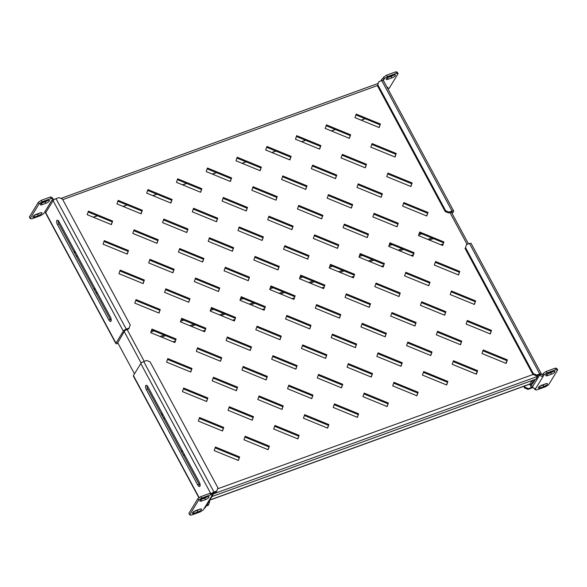 <?xml version="1.0" encoding="UTF-8"?>
<svg xmlns="http://www.w3.org/2000/svg" width="587" height="587" viewBox="0 0 587 587"><rect width="100%" height="100%" fill="white"/><g stroke="black" fill="none" stroke-linecap="round" stroke-linejoin="round"><path stroke-width="0.88" d="M181.948 449.95A3.067 1.313 -109.9 0 0 182.608 453.678A3.067 1.313 -109.9 0 0 184.487 455.196A3.067 1.313 -109.9 0 0 184.7 455.064M162.107 413.101A3.067 1.313 -109.9 0 0 162.768 416.821A3.067 1.313 -109.9 0 0 164.639 418.348A3.067 1.313 -109.9 0 0 164.859 418.208M94.639 287.799A3.067 1.313 -109.9 0 0 95.299 291.519A3.067 1.313 -109.9 0 0 97.171 293.045A3.067 1.313 -109.9 0 0 97.391 292.906M74.791 250.942A3.067 1.313 -109.9 0 0 75.452 254.67A3.067 1.313 -109.9 0 0 77.33 256.189A3.067 1.313 -109.9 0 0 77.543 256.049M117.576 342.426L134.496 373.846M535.359 379.327L532.475 384.045L530.993 384.588L529.929 384.001M88.417 211.144L87.192 214.703L111.391 224.616L112.616 221.057L88.417 211.144M111.207 224.542L112.616 221.057M112.139 221.835L88.123 211.995M118.17 200.358L116.945 203.916L141.144 213.837L142.37 210.278L118.17 200.358M140.961 213.763L142.37 210.278M141.893 211.056L117.877 201.209M147.924 189.572L146.699 193.138L170.89 203.051L172.123 199.492L147.924 189.572M170.714 202.977L172.123 199.492M171.646 200.27L147.63 190.423M177.678 178.793L176.452 182.352L200.644 192.265L201.869 188.706L177.678 178.793M200.468 192.191L201.869 188.706M201.4 189.484L177.384 179.644M207.431 168.007L206.198 171.565L230.398 181.486L231.623 177.927L207.431 168.007M230.221 181.412L231.623 177.927M231.153 178.697L207.138 168.858M237.177 157.221L235.952 160.779L260.151 170.7L261.376 167.141L237.177 157.221M259.968 170.626L261.376 167.141M260.907 167.919L236.884 158.072M266.931 146.442L265.706 150.001L289.905 159.913L291.13 156.355L266.931 146.442M289.721 159.84L291.13 156.355M290.653 157.133L266.637 147.293M296.684 135.656L295.459 139.214L319.658 149.127L320.884 145.569L296.684 135.656M319.475 149.054L320.884 145.569M320.407 146.346L296.391 136.507M326.438 124.87L325.213 128.428L349.412 138.349L350.637 134.79L326.438 124.87M349.228 138.275L350.637 134.79M350.16 135.568L326.145 125.721M356.192 114.083L354.966 117.649L379.158 127.562L380.391 124.004L356.192 114.083M378.982 127.489L380.391 124.004M379.914 124.782L355.898 114.935M104.295 240.626L103.063 244.185L127.262 254.105L128.487 250.546L104.295 240.626M127.085 254.032L128.487 250.546M128.017 251.317L104.002 241.477M134.049 229.84L132.816 233.399L157.015 243.319L158.241 239.76L134.049 229.84M156.839 243.245L158.241 239.76M157.771 240.538L133.755 230.691M163.795 219.061L162.57 222.62L186.769 232.533L187.994 228.974L163.795 219.061M186.585 232.459L187.994 228.974M187.524 229.752L163.502 219.912M193.549 208.275L192.323 211.834L216.522 221.747L217.748 218.188L193.549 208.275M216.339 221.673L217.748 218.188M217.271 218.966L193.255 209.126M223.302 197.489L222.077 201.048L246.276 210.968L247.501 207.409L223.302 197.489M246.092 210.894L247.501 207.409M247.024 208.187L223.009 198.34M253.056 186.703L251.83 190.269L276.029 200.182L277.255 196.623L253.056 186.703M275.846 200.108L277.255 196.623M276.778 197.401L252.762 187.554M282.809 175.924L281.584 179.483L305.776 189.396L307.008 185.837L282.809 175.924M305.6 189.322L307.008 185.837M306.531 186.615L282.516 176.775M312.563 165.138L311.33 168.696L335.529 178.617L336.755 175.058L312.563 165.138M335.353 178.543L336.755 175.058M336.285 175.829L312.269 165.989M342.309 154.352L341.084 157.91L365.283 167.831L366.508 164.272L342.309 154.352M365.107 167.757L366.508 164.272M366.039 165.05L342.023 155.203M372.063 143.573L370.837 147.132L395.036 157.045L396.262 153.486L372.063 143.573M394.853 156.971L396.262 153.486M395.792 154.264L371.769 144.424M120.166 270.108L118.941 273.667L143.14 283.587L144.365 280.028L120.166 270.108M142.957 283.514L144.365 280.028M143.888 280.806L119.873 270.959M149.92 259.322L148.694 262.888L172.894 272.801L174.119 269.242L149.92 259.322M172.71 272.728L174.119 269.242M173.642 270.02L149.626 260.173M179.673 248.543L178.448 252.102L202.647 262.015L203.872 258.456L179.673 248.543M202.464 261.941L203.872 258.456M203.395 259.234L179.38 249.394M209.427 237.757L208.202 241.316L232.393 251.236L233.626 247.677L209.427 237.757M232.217 251.163L233.626 247.677M233.149 248.448L209.133 238.608M239.18 226.971L237.948 230.53L262.147 240.45L263.372 236.891L239.18 226.971M261.971 240.377L263.372 236.891M262.903 237.669L238.887 227.822M268.927 216.192L267.701 219.751L291.9 229.664L293.126 226.105L268.927 216.192M291.717 229.59L293.126 226.105M292.656 226.883L268.633 217.043M298.68 205.406L297.455 208.965L321.654 218.878L322.879 215.319L298.68 205.406M321.471 218.804L322.879 215.319M322.41 216.097L298.387 206.257M328.434 194.62L327.208 198.179L351.408 208.099L352.633 204.54L328.434 194.62M351.224 208.025L352.633 204.54M352.156 205.318L328.14 195.471M358.187 183.834L356.962 187.392L381.161 197.313L382.386 193.754L358.187 183.834M380.978 197.239L382.386 193.754M381.91 194.532L357.894 184.685M387.941 173.055L386.716 176.614L410.907 186.527L412.14 182.968L387.941 173.055M410.731 186.453L412.14 182.968M411.663 183.746L387.647 173.906M136.045 299.59L134.819 303.149L159.011 313.069L160.244 309.51L136.045 299.59M158.835 312.996L160.244 309.51M159.767 310.288L135.751 300.441M165.798 288.811L164.565 292.37L188.765 302.283L189.99 298.724L165.798 288.811M188.588 302.21L189.99 298.724M189.52 299.502L165.505 289.662M195.544 278.025L194.319 281.584L218.518 291.497L219.743 287.938L195.544 278.025M218.335 291.423L219.743 287.938M219.274 288.716L195.251 278.876M225.298 267.239L224.073 270.798L248.272 280.718L249.497 277.159L225.298 267.239M248.088 280.645L249.497 277.159M249.027 277.937L225.004 268.09M255.052 256.453L253.826 260.012L278.025 269.932L279.251 266.373L255.052 256.453M277.842 269.859L279.251 266.373M278.774 267.151L254.758 257.304M284.805 245.674L283.58 249.233L307.779 259.146L309.004 255.587L284.805 245.674M307.595 259.072L309.004 255.587M308.527 256.365L284.512 246.525M314.559 234.888L313.333 238.447L337.525 248.367L338.758 244.801L314.559 234.888M337.349 248.286L338.758 244.801M338.281 245.579L314.265 235.739M344.312 224.102L343.087 227.661L367.279 237.581L368.504 234.022L344.312 224.102M367.102 237.508L368.504 234.022M368.034 234.8L344.019 224.953M374.066 213.323L372.833 216.882L397.032 226.795L398.257 223.236L374.066 213.323M396.856 226.721L398.257 223.236M397.788 224.014L373.772 214.174M403.812 202.537L402.587 206.096L426.786 216.009L428.011 212.45L403.812 202.537M426.602 215.935L428.011 212.45M427.541 213.228L403.518 203.388M151.916 329.072L150.69 332.631L174.889 342.551L176.115 338.993L151.916 329.072M174.706 342.478L176.115 338.993M175.645 339.77L151.622 329.923M181.669 318.293L180.444 321.852L204.643 331.765L205.868 328.206L181.669 318.293M204.459 331.692L205.868 328.206M205.391 328.984L181.376 319.145M211.423 307.507L210.197 311.066L234.396 320.986L235.622 317.42L211.423 307.507M234.213 320.906L235.622 317.42M235.145 318.198L211.129 308.358M241.176 296.721L239.951 300.28L264.143 310.2L265.375 306.641L241.176 296.721M263.967 310.127L265.375 306.641M264.898 307.419L240.883 297.572M270.93 285.942L269.704 289.501L293.896 299.414L295.122 295.855L270.93 285.942M293.72 299.341L295.122 295.855M294.652 296.633L270.636 286.794M300.683 275.156L299.451 278.715L323.65 288.628L324.875 285.069L300.683 275.156M323.474 288.555L324.875 285.069M324.406 285.847L300.39 276.007M330.43 264.37L329.204 267.929L353.403 277.849L354.629 274.29L330.43 264.37M353.191 277.761L354.629 274.29M354.159 275.061L330.136 265.221M360.183 253.584L358.958 257.143L383.157 267.063L384.382 263.504L360.183 253.584M382.944 266.975L384.382 263.504M383.905 264.282L359.89 254.435M389.937 242.805L388.711 246.364L412.91 256.277L414.136 252.718L389.937 242.805M412.698 256.189L414.136 252.718M413.659 253.496L389.643 243.656M419.69 232.019L418.465 235.578L442.664 245.498L443.889 241.932L419.69 232.019M442.444 245.41L443.889 241.932M443.412 242.71L419.397 232.87M167.794 358.562L166.569 362.12L190.76 372.033L191.993 368.475L167.794 358.562M190.584 371.96L191.993 368.475M191.516 369.252L167.5 359.413M197.548 347.775L196.315 351.334L220.514 361.247L221.739 357.688L197.548 347.775M220.338 361.174L221.739 357.688M221.27 358.466L197.254 348.627M227.301 336.989L226.068 340.548L250.267 350.468L251.493 346.91L227.301 336.989M250.091 350.395L251.493 346.91M251.023 347.68L227.008 337.841M257.047 326.203L255.822 329.762L280.021 339.682L281.246 336.124L257.047 326.203M279.838 339.609L281.246 336.124M280.777 336.901L256.754 327.054M286.801 315.424L285.575 318.983L309.775 328.896L311 325.337L286.801 315.424M309.591 328.823L311 325.337M310.523 326.115L286.507 316.276M316.554 304.638L315.329 308.197L339.528 318.117L340.753 314.551L316.554 304.638M339.345 318.037L340.753 314.551M340.277 315.329L316.261 305.489M346.308 293.852L345.083 297.411L369.282 307.331L370.507 303.772L346.308 293.852M369.098 307.258L370.507 303.772M370.03 304.55L346.014 294.703M376.062 283.073L374.836 286.632L399.028 296.545L400.261 292.986L376.062 283.073M398.852 296.472L400.261 292.986M399.784 293.764L375.768 283.917M405.815 272.287L404.582 275.846L428.781 285.759L430.007 282.2L405.815 272.287M428.605 285.686L430.007 282.2M429.537 282.978L405.522 273.138M435.561 261.501L434.336 265.06L458.535 274.98L459.76 271.421L435.561 261.501M458.359 274.907L459.76 271.421M459.291 272.192L435.275 262.352M183.665 388.044L182.44 391.602L206.639 401.515L207.864 397.957L183.665 388.044M206.455 401.442L207.864 397.957M207.394 398.734L183.371 388.895M213.419 377.258L212.193 380.816L236.392 390.737L237.618 387.171L213.419 377.258M236.209 390.656L237.618 387.171M237.141 387.948L213.125 378.109M243.172 366.471L241.947 370.03L266.146 379.95L267.371 376.392L243.172 366.471M265.962 379.877L267.371 376.392M266.894 377.17L242.879 367.323M272.926 355.693L271.7 359.251L295.899 369.164L297.125 365.606L272.926 355.693M295.716 369.091L297.125 365.606M296.648 366.383L272.632 356.536M302.679 344.907L301.454 348.465L325.646 358.378L326.878 354.819L302.679 344.907M325.469 358.305L326.878 354.819M326.401 355.597L302.386 345.758M332.433 334.12L331.2 337.679L355.399 347.599L356.625 344.041L332.433 334.12M355.223 347.526L356.625 344.041M356.155 344.811L332.139 334.972M362.179 323.334L360.954 326.893L385.153 336.813L386.378 333.255L362.179 323.334M384.969 336.74L386.378 333.255M385.908 334.032L361.885 324.185M391.933 312.555L390.707 316.114L414.906 326.027L416.132 322.468L391.933 312.555M414.723 325.954L416.132 322.468M415.662 323.246L391.639 313.407M421.686 301.769L420.461 305.328L444.66 315.241L445.885 311.682L421.686 301.769M444.476 315.168L445.885 311.682M445.408 312.46L421.393 302.621M451.44 290.983L450.214 294.542L474.413 304.462L475.639 300.904L451.44 290.983M474.23 304.389L475.639 300.904M475.162 301.681L451.146 291.834M199.543 417.526L198.318 421.084L222.517 430.997L223.742 427.439L199.543 417.526M222.334 430.924L223.742 427.439M223.265 428.216L199.25 418.377M229.297 406.74L228.072 410.298L252.263 420.219L253.496 416.66L229.297 406.74M252.087 420.145L253.496 416.66M253.019 417.43L229.003 407.591M259.05 395.954L257.818 399.512L282.017 409.433L283.242 405.874L259.05 395.954M281.841 409.359L283.242 405.874M282.773 406.652L258.757 396.805M288.797 385.175L287.571 388.733L311.77 398.646L312.996 395.088L288.797 385.175M311.587 398.573L312.996 395.088M312.526 395.865L288.503 386.026M318.55 374.389L317.325 377.947L341.524 387.86L342.749 384.302L318.55 374.389M341.341 387.787L342.749 384.302M342.28 385.079L318.257 375.24M348.304 363.602L347.078 367.161L371.278 377.081L372.503 373.523L348.304 363.602M371.094 377.008L372.503 373.523M372.026 374.301L348.01 364.454M378.057 352.816L376.832 356.382L401.031 366.295L402.256 362.737L378.057 352.816M400.848 366.222L402.256 362.737M401.779 363.514L377.764 353.668M407.811 342.038L406.586 345.596L430.777 355.509L432.01 351.951L407.811 342.038M430.601 355.436L432.01 351.951M431.533 352.728L407.517 342.889M437.564 331.251L436.339 334.81L460.531 344.73L461.756 341.172L437.564 331.251M460.355 344.657L461.756 341.172M461.287 341.942L437.271 332.103M467.318 320.465L466.085 324.024L490.284 333.944L491.51 330.386L467.318 320.465M490.108 333.871L491.51 330.386M491.04 331.163L467.025 321.316M215.414 447.008L214.189 450.567L238.388 460.479L239.613 456.921L215.414 447.008M238.205 460.406L239.613 456.921M239.144 457.699L215.121 447.859M245.168 436.222L243.943 439.78L268.142 449.701L269.367 446.142L245.168 436.222M267.958 449.627L269.367 446.142M268.897 446.92L244.874 437.073M274.921 425.436L273.696 429.002L297.895 438.915L299.121 435.356L274.921 425.436M297.712 438.841L299.121 435.356M298.644 436.134L274.628 426.287M304.675 414.657L303.45 418.215L327.649 428.128L328.874 424.57L304.675 414.657M327.465 428.055L328.874 424.57M328.397 425.348L304.382 415.508M334.429 403.871L333.203 407.429L357.395 417.35L358.628 413.791L334.429 403.871M357.219 417.276L358.628 413.791M358.151 414.561L334.135 404.722M364.182 393.085L362.957 396.643L387.149 406.564L388.374 403.005L364.182 393.085M386.972 406.49L388.374 403.005M387.904 403.783L363.889 393.936M393.936 382.306L392.703 385.864L416.902 395.777L418.127 392.219L393.936 382.306M416.726 395.704L418.127 392.219M417.658 392.997L393.642 383.157M423.682 371.52L422.457 375.078L446.656 384.991L447.881 381.433L423.682 371.52M446.472 384.918L447.881 381.433M447.411 382.21L423.388 372.371M476.226 374.139L477.158 371.432L453.142 361.585M505.979 363.353L506.911 360.645L482.896 350.799M453.435 360.734L452.21 364.292L476.409 374.213L477.635 370.654L453.435 360.734M483.189 349.947L481.964 353.513L506.163 363.426L507.388 359.868L483.189 349.947M537.589 375.335L537.699 376.355L536.041 379.077L211.98 496.536M212.964 493.073L213.411 493.902L213.903 492.662M537.699 376.355L213.411 493.902L212.78 494.929M533.869 379.862L530.993 384.588M506.911 360.645L507.388 359.868M477.158 371.432L477.635 370.654M532.049 380.523L529.951 383.971A2.099 0.903 70.1 0 1 529.709 384.177L209.786 500.139M442.98 243.979L440.852 244.75M413.226 254.765L411.098 255.536M383.472 265.551L381.345 266.322M353.719 276.338L351.591 277.108M323.965 287.116L321.837 287.887M294.212 297.903L292.091 298.673M264.458 308.689L262.338 309.459M234.712 319.467L232.584 320.238M204.958 330.254L202.831 331.024M175.205 341.04L173.077 341.81M151.373 330.65L152.444 330.261M181.126 319.864L182.19 319.475M210.88 309.078L211.944 308.696M240.633 298.291L241.697 297.91M270.387 287.513L271.451 287.124M300.14 276.726L301.204 276.338M329.894 265.94L330.958 265.559M359.64 255.162L360.712 254.773M389.394 244.375L390.458 243.987M419.147 233.589L420.211 233.208M150.888 332.059L154.036 330.914M180.642 321.272L183.79 320.128M210.395 310.486L213.543 309.349M240.149 299.708L243.297 298.563M269.903 288.921L273.05 287.777M299.656 278.135L302.804 276.998M329.402 267.349L332.55 266.212M359.156 256.57L362.304 255.426M388.91 245.784L392.057 244.64M418.663 234.998L421.811 233.861M387.031 87.25A3.067 0.903 -28.3 0 1 387.897 87.426A3.067 0.903 -28.3 0 1 387.802 87.94A3.067 0.903 -28.3 0 1 387.567 88.248M393.319 75.268A3.067 0.903 -28.3 0 1 391.096 76.435L387.603 77.704M395.322 75.606A3.067 0.903 -28.3 0 1 391.889 77.91L388.168 79.26A3.067 0.903 -28.3 0 1 386.297 79.348A3.067 0.903 -28.3 0 1 389.827 76.537L393.547 75.187A3.067 0.903 -28.3 0 1 395.418 75.099A3.067 0.903 -28.3 0 1 395.322 75.606M451.968 211.746L451.652 212.648M377.779 84.689L378.82 81.674L377.779 84.689L445.65 210.733L449.07 212.134L452.041 211.056A2.627 0.77 151.7 0 1 453.648 210.975A2.627 0.77 151.7 0 1 453.568 211.415L452.195 213.653M383.355 80.456L383.663 79.942A0.873 0.748 31.4 0 0 383.245 80.39M382.871 78.467L383.7 77.11L386.642 75.136L387.435 76.611L384.492 78.585L383.663 79.942L382.871 78.467A2.627 2.245 31.4 0 0 381.821 79.311A2.627 2.245 31.4 0 0 381.557 80.683M386.642 75.136L395.792 71.819L397.311 72.179L398.103 73.646L389.108 88.41L388.036 89.129M398.103 73.646L396.585 73.294L395.792 71.819M387.435 76.611L396.585 73.294M384.492 78.585L383.7 77.11M452.078 211.951L448.593 212.912L445.173 211.511L445.65 210.733M378.82 81.674L381.799 80.595A2.627 0.77 -28.3 0 1 383.399 80.514L453.648 210.975M449.07 212.134L448.593 212.912M377.309 85.467L445.173 211.511M40.452 204.232A3.067 0.903 -28.3 0 1 43.878 201.928L47.598 200.578A3.067 0.903 -28.3 0 1 49.469 200.49A3.067 0.903 -28.3 0 1 45.94 203.3L42.22 204.65A3.067 0.903 -28.3 0 1 40.356 204.738A3.067 0.903 -28.3 0 1 40.452 204.232M32.931 216.566A3.067 0.903 -28.3 0 1 36.365 214.262L40.077 212.912A3.067 0.903 -28.3 0 1 41.948 212.817A3.067 0.903 -28.3 0 1 38.426 215.634L34.706 216.985A3.067 0.903 -28.3 0 1 32.835 217.073A3.067 0.903 -28.3 0 1 32.931 216.566M111.009 321.104A3.067 1.313 -109.9 0 0 110.451 317.163L59.052 221.717A3.067 1.313 -109.9 0 0 57.181 220.191A3.067 1.313 -109.9 0 0 57.394 224.432L108.793 319.886A3.067 1.313 -109.9 0 0 110.664 321.405A3.067 1.313 -109.9 0 0 111.009 321.104M111.2 320.553A3.067 1.313 70.1 0 1 110.283 319.343L58.883 223.896A3.067 1.313 70.1 0 1 58.135 220.507M117.774 342.793L124.804 330.576L128.758 328.837L130.27 325.044L62.405 199L58.986 197.599L56.007 198.677A2.627 0.77 -28.3 0 0 53.065 200.651A0.873 0.748 31.4 0 0 51.927 200.189L44.583 212.23A0.873 0.748 -148.6 0 1 45.727 212.692L53.065 200.651L123.314 331.112L115.969 343.16A2.627 0.77 151.7 0 0 115.888 343.593A2.627 0.77 151.7 0 0 117.495 343.512L118.053 343.307M54.202 199.602A2.627 2.245 31.4 0 0 52.661 198.655M47.378 200.666A3.067 0.903 -28.3 0 1 45.148 201.825L41.655 203.095M39.857 212.993A3.067 0.903 -28.3 0 1 37.627 214.16L34.134 215.422M41.288 200.314L42.088 201.789L39.146 203.762L30.142 218.518L29.35 217.043L38.346 202.288L41.288 200.314L50.438 196.997L51.964 197.349L52.757 198.824L51.927 200.189M30.142 218.518L31.661 218.878L40.811 215.561L43.754 213.587L44.583 212.23M52.757 198.824L51.23 198.472L50.438 196.997M42.088 201.789L51.23 198.472M39.146 203.762L38.346 202.288M129.228 328.06L126.256 329.138A2.627 0.77 151.7 0 0 123.314 331.112M115.888 343.593L45.647 213.132A2.627 0.77 -28.3 0 1 45.727 212.692L115.969 343.16M554.862 371.909A3.067 0.903 151.7 0 0 554.957 371.402A3.067 0.903 151.7 0 0 553.093 371.49L549.373 372.84A3.067 0.903 151.7 0 0 545.844 375.651A3.067 0.903 151.7 0 0 547.715 375.563L551.435 374.213A3.067 0.903 151.7 0 0 554.862 371.909M547.348 384.243A3.067 0.903 151.7 0 0 547.444 383.729A3.067 0.903 151.7 0 0 545.572 383.825L541.852 385.175A3.067 0.903 151.7 0 0 538.323 387.985A3.067 0.903 151.7 0 0 540.194 387.897L543.914 386.547A3.067 0.903 151.7 0 0 547.348 384.243M534.339 388.345L535.036 389.651L535.865 388.286A2.627 2.245 -148.6 0 1 532.446 386.884L539.791 374.844L541.273 374.308A0.873 0.748 31.4 0 0 542.417 374.77L543.21 376.245A2.627 2.245 31.4 0 1 539.791 374.844L536.305 375.805L532.886 374.403L533.356 373.625L536.782 375.027L539.754 373.948A2.627 0.77 151.7 0 1 541.353 373.868L471.112 243.407A2.627 0.77 -28.3 0 0 469.505 243.488L466.533 244.566L465.491 247.582L533.356 373.625M535.036 389.651L536.562 390.003L545.712 386.686L548.654 384.712L557.65 369.957L556.131 369.597L546.981 372.914L544.039 374.888L535.865 388.286M547.143 374.007L550.635 372.738A3.067 0.903 151.7 0 0 552.866 371.578M539.622 386.334L543.122 385.072A3.067 0.903 151.7 0 0 545.345 383.905M544.039 374.888L543.246 373.413L542.417 374.77M543.246 373.413L546.189 371.439L546.981 372.914M556.131 369.597L555.339 368.122L546.189 371.439M555.339 368.122L556.858 368.482L557.65 369.957M541.273 374.308A2.627 0.77 151.7 0 0 541.353 373.868M465.491 247.582L466.533 244.566M536.782 375.027L536.305 375.805M465.014 248.36L532.886 374.403M529.657 384.192L531.462 387.545L532.446 386.884L531.169 384.522M531.462 387.545L528.491 388.623L528.014 389.401L530.993 388.323A2.627 0.77 151.7 0 0 532.798 387.398M528.014 389.401L524.595 388L523.707 386.349M524.595 388L525.064 387.222L524.455 386.085M525.064 387.222L528.491 388.623M192.47 512.869A3.067 0.903 151.7 0 0 192.375 513.376A3.067 0.903 151.7 0 0 194.246 513.287L197.966 511.937A3.067 0.903 151.7 0 0 201.495 509.127A3.067 0.903 151.7 0 0 199.624 509.215L195.904 510.565A3.067 0.903 151.7 0 0 192.47 512.869M199.991 500.535A3.067 0.903 151.7 0 0 199.896 501.049A3.067 0.903 151.7 0 0 201.767 500.953L205.487 499.603A3.067 0.903 151.7 0 0 209.016 496.793A3.067 0.903 151.7 0 0 207.145 496.888L203.425 498.231A3.067 0.903 151.7 0 0 199.991 500.535M145.737 385.6A3.067 1.313 -109.9 0 0 146.295 389.541L197.694 484.987A3.067 1.313 -109.9 0 0 199.565 486.513A3.067 1.313 -109.9 0 0 199.353 482.272L147.953 386.818A3.067 1.313 -109.9 0 0 146.082 385.299A3.067 1.313 -109.9 0 0 145.737 385.6M200.101 485.662A3.067 1.313 70.1 0 1 199.176 484.451L147.785 388.998A3.067 1.313 70.1 0 1 147.036 385.608M210.733 493.476L140.777 363.544L133.432 375.585L199.191 497.717M212.296 495.127L210.777 494.775L209.985 493.3L211.503 493.652L212.296 495.127L211.467 496.492A2.627 2.245 31.4 0 0 212.523 495.648L205.179 507.689A2.627 2.245 -148.6 0 1 204.129 508.533L203.3 509.89L200.358 511.864L191.208 515.181L189.689 514.821L198.685 500.065L197.892 498.59L188.897 513.354L189.689 514.821M212.523 495.648A2.627 2.245 31.4 0 0 212.509 493.469L211.584 493.806M210.777 494.775L201.627 498.092L198.685 500.065M193.681 511.732L197.173 510.463A3.067 0.903 151.7 0 0 199.397 509.296M201.194 499.398L204.694 498.128A3.067 0.903 151.7 0 0 206.917 496.969M197.892 498.59L200.835 496.617L201.627 498.092M209.985 493.3L200.835 496.617M198.964 497.871L133.352 376.025A2.627 0.77 -28.3 0 1 133.432 375.585M206.653 505.275L208.649 504.549L208.18 505.326L206.176 506.053M208.649 504.549L209.691 501.533L209.339 500.872M140.777 363.544A2.627 0.77 -28.3 0 1 143.72 361.57L146.691 360.491L150.118 361.893L217.982 487.936L216.464 491.73L212.509 493.469M216.941 490.959L213.962 492.038A2.627 0.77 151.7 0 0 211.342 493.616M124.209 331.545L141.181 363.074M467.083 244.361L449.899 212.443M377.375 85.592L62.75 199.639M127.085 329.446L144.27 361.372M217.682 488.802L533.077 374.484M365.033 118.684L361.034 120.13M335.28 129.463L331.281 130.916M305.526 140.249L301.527 141.702M275.773 151.035L271.774 152.488M246.026 161.821L242.02 163.267M216.273 172.6L212.267 174.053M186.519 183.386L182.513 184.839M156.766 194.172L152.767 195.618M127.012 204.951L123.013 206.404M97.259 215.737L93.26 217.19M529.951 383.971L209.882 499.977M161.601 337.107L165.6 335.654M191.355 326.321L195.354 324.868M221.101 315.535L225.107 314.089M250.854 304.756L254.861 303.303M280.608 293.97L284.614 292.517M310.362 283.183L314.361 281.731M340.115 272.397L344.114 270.952M369.869 261.619L373.868 260.166M399.622 250.832L403.621 249.38M429.368 240.046L433.375 238.601M431.841 237.97L427.842 239.423M402.088 248.756L398.089 250.201M372.334 259.535L368.335 260.988M342.581 270.321L338.582 271.774M312.834 281.107L308.828 282.56M283.081 291.893L279.074 293.339M253.327 302.672L249.321 304.125M223.574 313.458L219.575 314.911M193.82 324.244L189.821 325.69M164.066 335.023L160.068 336.476M391.889 77.91L391.096 76.435M381.799 80.595L452.041 211.056M388.168 79.26L387.405 77.844M126.256 329.138L56.007 198.677M58.883 223.896L57.394 224.432M110.283 319.343L108.793 319.886M38.426 215.634L37.627 214.16M34.706 216.985L33.943 215.568M45.94 203.3L45.148 201.825M42.22 204.65L41.457 203.234M469.505 243.488L539.754 373.948M539.431 386.481L540.194 387.897M543.122 385.072L543.914 386.547M546.952 374.146L547.715 375.563M550.635 372.738L551.435 374.213M193.483 511.871L194.246 513.287M201.003 499.537L201.767 500.953M147.785 388.998L146.295 389.541M211.467 496.492L204.129 508.533M213.962 492.038L143.72 361.57M199.176 484.451L197.694 484.987M204.694 498.128L205.487 499.603M197.173 510.463L197.966 511.937M60.945 198.406L377.991 83.486M451.271 211.944L468.463 243.862M93.414 217.256L97.42 215.803M123.167 206.47L127.174 205.017M152.921 195.684L156.92 194.238M182.674 184.905L186.673 183.452M212.428 174.119L216.427 172.666M242.182 163.333L246.18 161.88M271.928 152.547L275.934 151.101M301.681 141.768L305.688 140.315M331.435 130.982L335.441 129.529M361.188 120.196L365.187 118.75M380.824 80.947L381.821 79.311"/></g></svg>
